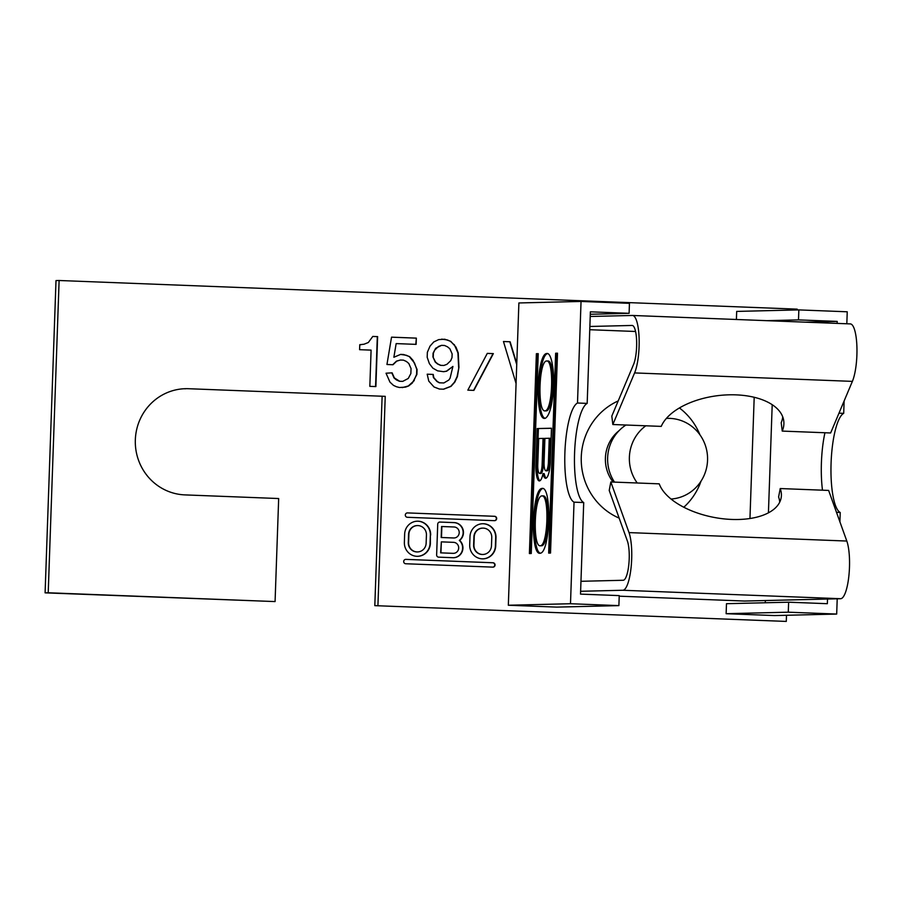 <?xml version="1.0" encoding="UTF-8"?>
<svg xmlns="http://www.w3.org/2000/svg" width="902" height="902" viewBox="0 0 902 902"><rect width="100%" height="100%" fill="white"/><g stroke="black" fill="none" stroke-linecap="round" stroke-linejoin="round"><path stroke-width="1.35" d="M634.591 372.921L612.841 424.515L661.245 426.387A62.497 33.329 172.9 0 1 726.888 394.896A62.497 33.329 172.9 0 1 783.77 421.042A62.497 33.329 172.9 0 1 782.237 431.088L830.641 432.971L852.379 381.377A31.254 7.757 92.2 0 0 856.9 346.458A31.254 7.757 92.2 0 0 850.338 323.908L632.55 315.463A31.254 7.757 92.2 0 1 639.101 338.002A31.254 7.757 92.2 0 1 634.591 372.921L852.379 381.377M612.841 424.515L611.804 416.115L633.542 364.521A21.253 5.277 -87.8 0 0 636.62 340.776A21.253 5.277 -87.8 0 0 632.155 325.453A21.253 5.277 -87.8 0 0 632.077 325.453L589.863 326.479M589.75 329.715L635.572 331.485M590.212 316.478L632.426 315.463A31.254 7.757 92.2 0 1 632.55 315.463M779.723 502.143A62.497 31.728 10.9 0 0 778.606 497.002L780.23 488.546A62.497 31.728 -169.1 0 1 781.109 498.028A62.497 31.728 -169.1 0 1 722.727 518.74A62.497 31.728 -169.1 0 1 659.238 483.844L610.834 481.972L609.211 490.429L627.386 541.053A21.253 5.277 92.2 0 1 628.784 564.855A21.253 5.277 92.2 0 1 623.181 580.268L580.967 581.294M619.223 596.177L744.59 601.048L840.619 598.714A31.254 7.757 -87.8 0 0 848.861 576.04A31.254 7.757 -87.8 0 0 846.809 541.042L828.634 490.429L780.23 488.546M580.617 591.284L622.831 590.258A31.254 7.757 -87.8 0 0 631.073 567.595A31.254 7.757 -87.8 0 0 629.01 532.597L610.834 481.972M699.941 434.82A63.749 61.742 88.6 0 0 679.409 407.941M618.208 400.928A63.749 61.742 88.6 0 0 581.271 456.964A63.749 61.742 88.6 0 0 619.155 518.131M782.744 416.904A62.497 33.329 -7.1 0 1 781.2 422.688L782.237 431.088M683.806 507.24A63.749 61.742 88.6 0 0 701.057 481.093M754.196 397.286L749.957 518.503M625.943 425.022A40.376 39.102 88.6 0 0 607.632 457.754A40.376 39.102 88.6 0 0 614.499 482.108M645.809 425.789A40.376 39.102 88.6 0 0 629.382 457.224A40.376 39.102 88.6 0 0 637.24 482.998M671.043 499.031A40.376 39.102 88.6 0 0 707.551 460.257A40.376 39.102 88.6 0 0 667.48 418.37A40.376 39.102 88.6 0 0 666.364 418.415L667.48 418.37M613.112 482.063A36.249 35.11 -91.4 0 1 605.4 458.058A36.249 35.11 -91.4 0 1 619.054 430.682M188.608 388.717L385.233 396.35L188.608 388.717A53.128 51.459 88.6 0 0 185.462 388.694A53.128 51.459 88.6 0 0 135.334 439.804A53.128 51.459 88.6 0 0 184.899 494.894L278.673 498.535L275.076 601.578L45.1 592.851L56.003 280.578L59.115 280.499L48.212 592.772L45.1 592.851M797.165 309.95L797.188 309.149L59.115 280.499M786.285 621.422L374.815 605.648L786.285 621.422L786.499 615.277M48.212 592.772L275.076 601.578M374.815 605.648L382.121 396.429M377.927 605.569L385.233 396.35M185.508 388.796A53.128 51.459 88.6 0 0 183.918 388.751M375.875 386.586L377.622 336.615L372.785 336.435L368.332 342.512L364.025 344.226L359.774 344.677L359.594 349.683L371.094 350.123L369.831 386.349L375.875 386.586M416.341 338.126L391.536 337.156L386.947 364.498L393.001 364.735L396.756 361.127L400.432 360.022L403.453 360.135L406.441 361.499L408.798 363.472L411.041 368.557L410.861 373.552L408.268 378.457L402.72 381.377L399.687 381.253L394.354 377.915L392.111 372.83L386.033 373.214L389.968 382.132L393.486 385.391L396.474 386.755L399.473 387.499L405.539 387.105L408.617 385.977L412.349 383L416.893 374.42L417.062 369.425L413.139 360.507L409.643 356.628L403.656 354.52L400.623 354.396L393.87 357.26L396.158 343.594L416.126 344.372L416.341 338.126L415.811 344.361M467.834 390.149L473.888 390.386L493.349 353.618L487.294 353.381L467.834 390.149M458.938 367.294L458.227 352.885L456.006 347.169L450.763 341.339L444.776 339.231L438.699 339.614L433.783 341.926L429.995 346.154L427.356 352.31L427.187 357.305L429.386 363.641L432.859 368.163L437.617 370.846L443.637 371.703L446.693 371.196L452.917 366.438L450.075 378.209L448.801 380.035L443.852 382.967L439.624 382.809L437.245 381.456L433.749 377.577L433.253 374.431L427.198 374.195L428.777 381.129L434.02 386.969L439.398 389.044L443.637 389.213L451 386.372L454.788 382.144L457.404 376.619L458.938 367.294L457.088 376.619L454.473 382.155L450.696 386.383L443.401 389.202M469.987 536.667L469.705 544.909A13.44 13.011 88.6 0 0 483.032 558.845A13.44 13.011 88.6 0 0 495.717 545.913L495.999 537.671A13.44 13.011 88.6 0 0 482.671 523.735A13.44 13.011 88.6 0 0 469.987 536.667M494.634 516.294L407.512 512.911A2.187 2.12 88.6 0 0 405.314 515.019A2.187 2.12 88.6 0 0 407.354 517.286L494.476 520.668A2.187 2.12 88.6 0 0 496.675 518.56A2.187 2.12 88.6 0 0 494.634 516.294L494.319 516.305A2.187 2.12 88.6 0 1 494.454 520.668M463.459 532.845A9.877 9.561 88.6 0 0 454.247 522.608L439.905 522.055A2.187 2.12 88.6 0 0 437.718 524.152L436.636 554.877A2.187 2.12 88.6 0 0 438.676 557.154L453.018 557.707A9.877 9.561 88.6 0 0 459.637 540.388A9.877 9.561 88.6 0 0 463.459 532.845M495.051 565.024A2.187 2.12 88.6 0 0 493.011 562.758L405.889 559.375A2.187 2.12 88.6 0 0 403.69 561.484A2.187 2.12 88.6 0 0 405.742 563.75L492.853 567.132A2.187 2.12 88.6 0 0 495.051 565.024M430.66 535.134A13.44 13.011 88.6 0 0 417.333 521.198A13.44 13.011 88.6 0 0 404.648 534.131L404.367 542.373A13.44 13.011 88.6 0 0 417.694 556.308A13.44 13.011 88.6 0 0 430.378 543.376L430.355 535.145A13.44 13.011 88.6 0 0 417.175 521.198M516.767 363.675L510.115 341.768L503.463 341.508L516.079 383.542M491.77 537.513L491.477 545.755A9.065 8.783 88.6 0 1 482.931 554.471A9.065 8.783 88.6 0 1 473.933 545.067L474.226 536.825A9.065 8.783 88.6 0 1 482.773 528.11A9.065 8.783 88.6 0 1 491.77 537.513M440.954 552.858L452.86 553.343A5.502 5.322 88.6 0 0 453.187 553.343L440.954 552.858L441.337 541.865L453.559 542.339A5.502 5.322 88.6 0 1 458.69 548.044A5.502 5.322 88.6 0 1 453.176 553.332A5.502 5.322 88.6 0 0 453.345 553.343M426.432 534.976L426.139 543.218A9.065 8.783 88.6 0 1 417.592 551.934A9.065 8.783 88.6 0 1 408.595 542.53L408.888 534.288A9.065 8.783 88.6 0 1 417.434 525.573A9.065 8.783 88.6 0 1 426.432 534.976M453.875 537.975A5.502 5.322 88.6 0 1 453.717 537.975A5.502 5.322 88.6 0 0 459.219 532.676A5.502 5.322 88.6 0 0 454.089 526.982L441.563 526.509L441.179 537.502L453.402 537.975A5.502 5.322 88.6 0 0 453.717 537.975L441.484 537.491L441.867 526.509M482.874 558.845A13.44 13.011 88.6 0 0 495.401 545.924L495.694 537.682A13.44 13.011 88.6 0 0 482.514 523.735M482.626 528.11A9.065 8.783 88.6 0 0 473.911 536.837L473.629 545.079A9.065 8.783 88.6 0 0 482.773 554.471M407.512 512.911L494.319 516.305M453.447 557.718A9.877 9.561 88.6 0 0 459.321 540.399A9.877 9.561 88.6 0 0 453.932 522.619L439.624 522.055M440.638 552.87L441.337 541.865M405.889 559.375L492.695 562.769A2.187 2.12 88.6 0 1 492.83 567.132M417.536 556.308A13.44 13.011 88.6 0 0 430.062 543.387L430.355 535.145M417.288 525.573A9.065 8.783 88.6 0 0 408.572 534.3L408.29 542.542A9.065 8.783 88.6 0 0 417.434 551.934M433.253 356.91L433.388 353.167L434.708 350.089L438.462 346.481L441.529 345.353L444.562 345.477L447.539 346.842L449.895 348.803L452.139 353.9L452.003 357.643L450.684 360.721L446.93 364.329L443.863 365.457L440.83 365.344L437.853 363.968L435.497 362.006L432.949 356.921L435.192 362.018L437.538 363.98L440.526 365.344L443.863 365.457M503.463 341.52L509.799 341.768L516.733 364.6M359.774 344.699L360.98 344.733M372.774 336.446L377.318 336.626L375.57 386.575M414.255 380.565L408.302 385.988L402.281 387.612M396.158 343.594L393.87 357.26M400.567 354.418L406.351 355.264L409.328 356.628L414.559 363.089L416.758 369.425L416.577 374.42L413.939 380.576M391.806 372.853L394.039 377.927L396.395 379.9L399.383 381.264L402.72 381.377M400.432 360.022L396.452 361.138L392.697 364.724M391.536 337.179L416.036 338.126M487.283 353.404L493.033 353.629L473.584 390.374M454.281 344.598L457.923 352.885L458.633 367.306M427.198 374.206L432.937 374.431L433.434 377.577L436.929 381.467L439.308 382.809L443.852 382.967M452.917 366.438L446.377 371.207L443.423 371.692M441.653 339.129L447.471 339.975L450.448 341.339L453.965 344.609M441.529 345.353L435.666 348.273L433.073 353.178L432.949 356.921M838.984 413.172L843.697 413.353A50.005 12.414 -87.8 0 0 831.08 463.188A50.005 12.414 -87.8 0 0 840.224 512.494L839.909 521.818M836.504 512.347L840.224 512.494M822.489 490.192A50.005 12.414 92.2 0 1 824.947 432.746M726.133 613.698L788.28 612.187L788.63 602.198L726.482 603.697L726.133 613.698L774.525 615.57L836.684 614.059L788.28 612.187M827.517 599.029L827.348 603.697L788.63 602.198M772.202 404.705L768.425 512.832M765.358 600.54L765.279 602.761M805.452 322.172L837.214 321.405L837.135 323.401M837.214 598.793L836.684 614.059M843.697 413.353L844.125 400.973M846.82 323.773L847.237 311.788L798.845 309.905L798.495 319.894L766.734 320.672M736.404 319.488L736.686 311.415L798.845 309.905M837.214 321.405L798.495 319.894M618.885 605.614L556.737 607.114L508.333 605.242L570.492 603.731L618.885 605.614L619.234 595.613L580.516 594.114L583.718 502.538L574.033 502.166L570.492 603.731M583.718 502.538A50.005 12.414 92.2 0 1 574.574 453.232A50.005 12.414 92.2 0 1 587.179 403.397L590.382 311.821L629.1 313.321L629.449 303.331L581.046 301.448L518.887 302.959L508.333 605.242M587.179 403.397L577.494 403.014L581.046 301.448M629.1 313.321L590.291 314.268M537.175 428.563L535.912 464.789A16.247 4.036 -87.8 0 0 539.317 480.935A16.247 4.036 -87.8 0 0 539.385 480.935A16.247 4.036 -87.8 0 0 542.993 473.606A16.247 4.036 -87.8 0 0 545.62 478.285A16.247 4.036 -87.8 0 0 545.687 478.285A16.247 4.036 -87.8 0 0 550.288 461.948L551.472 428.224L537.175 428.563L551.46 428.292M541.55 488.489C531.921 490.778 530.218 554.279 539.847 553.298L540.636 553.163C550.265 550.874 551.956 487.373 542.339 488.354L541.55 488.489M545.349 418.257C548.777 416.183 551.269 408.674 552.847 395.741C555.215 376.45 552.261 353.077 547.052 353.449L546.251 353.584C536.634 355.873 534.931 419.385 544.549 418.404L545.349 418.257M529.395 553.557L536.374 353.708L538.235 353.663L531.255 553.512L529.395 553.557M557.504 353.189L550.524 553.05L548.664 553.095L555.643 353.234L557.504 353.189M577.494 403.014A50.005 12.414 -87.8 0 0 564.889 452.849A50.005 12.414 -87.8 0 0 574.033 502.166M538.381 428.619L537.118 464.834A16.247 4.036 -87.8 0 0 539.926 480.766M542.993 473.606L544.21 473.663A16.247 4.036 -87.8 0 0 546.229 478.116M539.61 473.437L540.817 473.482A8.749 2.176 -87.8 0 0 540.817 473.482A8.749 2.176 -87.8 0 0 540.85 473.482A8.749 2.176 -87.8 0 0 543.331 464.688L544.244 438.451L543.038 438.406L538.686 438.519L537.772 464.744A8.749 2.176 -87.8 0 0 539.61 473.437A8.749 2.176 -87.8 0 0 539.644 473.437A8.749 2.176 -87.8 0 0 542.125 464.643L543.038 438.406M550.468 438.304L549.634 462.038A8.749 2.176 -87.8 0 1 547.153 470.833A8.749 2.176 -87.8 0 1 547.119 470.833L545.913 470.788A8.749 2.176 -87.8 0 0 545.947 470.788A8.749 2.176 -87.8 0 0 548.427 461.993L549.25 438.259L550.468 438.304M549.25 438.259L544.898 438.361L544.075 462.095A8.749 2.176 -87.8 0 0 545.913 470.788M542.948 488.478L542.756 488.534C533.488 490.699 531.323 551.291 540.445 553.23M540.129 545.811L541.944 545.744C549.273 543.838 550.581 495.311 543.263 495.897L541.448 495.953C534.119 497.859 532.811 546.398 540.129 545.811L540.738 545.699C548.066 543.793 549.374 495.254 542.057 495.841M547.649 353.573L547.469 353.64C538.19 355.794 536.036 416.386 545.158 418.325M544.842 410.906L546.657 410.85C553.986 408.933 555.294 360.405 547.976 360.992L546.161 361.048C538.832 362.965 537.524 411.492 544.842 410.906L545.451 410.793C552.779 408.888 554.087 360.36 546.759 360.947M530.601 553.535L537.581 353.753L538.235 353.731M536.374 353.708L537.581 353.753M549.87 553.061L556.85 353.28L557.504 353.268M555.643 353.234L556.85 353.28M622.831 590.258L840.619 598.714M846.809 541.042L629.01 532.597M453.492 553.332L452.86 553.343M454.033 537.975L453.402 537.975M535.912 464.789L537.118 464.834M542.125 464.643L543.331 464.688M548.427 461.993L549.634 462.038M540.738 545.699L541.944 545.744"/></g></svg>
